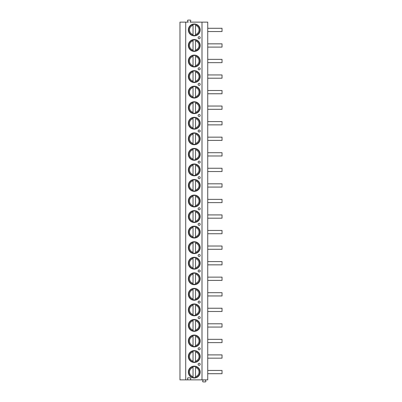 <?xml version="1.0" encoding="UTF-8"?>
<svg xmlns="http://www.w3.org/2000/svg" width="402" height="402" viewBox="0 0 402 402"><rect width="100%" height="100%" fill="white"/><g stroke="black" fill="none" stroke-linecap="round" stroke-linejoin="round"><path stroke-width="0.6" d="M185.714 379.86L202 379.86L202 22.14L190.086 22.14L190.734 21.02A0.613 0.613 0 0 0 190.201 20.1L188.121 20.1A0.613 0.613 0 0 0 187.588 21.02L188.236 22.14L179.975 22.14L179.975 379.86L185.714 379.86L185.714 22.14M202 22.14L207.733 22.14L207.733 379.86L202 379.86M187.176 379.86A0.613 0.613 0 0 0 187.709 378.94L187.588 378.734A0.613 0.613 0 0 1 188.121 377.82L190.201 377.82A0.613 0.613 0 0 1 190.734 378.734L190.613 378.94A0.613 0.613 0 0 0 191.146 379.86M188.347 29.919A5.919 5.919 0 0 1 194.266 23.999A5.919 5.919 0 0 1 200.186 29.919A5.919 5.919 0 0 1 194.266 35.838A5.919 5.919 0 0 1 188.347 29.919M188.347 45.471A5.919 5.919 0 0 1 194.266 39.552A5.919 5.919 0 0 1 200.186 45.471A5.919 5.919 0 0 1 194.266 51.391A5.919 5.919 0 0 1 188.347 45.471M188.347 61.024A5.919 5.919 0 0 1 194.266 55.104A5.919 5.919 0 0 1 200.186 61.024A5.919 5.919 0 0 1 194.266 66.943A5.919 5.919 0 0 1 188.347 61.024M188.347 76.576A5.919 5.919 0 0 1 194.266 70.657A5.919 5.919 0 0 1 200.186 76.576A5.919 5.919 0 0 1 194.266 82.495A5.919 5.919 0 0 1 188.347 76.576M188.347 92.128A5.919 5.919 0 0 1 194.266 86.209A5.919 5.919 0 0 1 200.186 92.128A5.919 5.919 0 0 1 194.266 98.048A5.919 5.919 0 0 1 188.347 92.128M188.347 107.681A5.919 5.919 0 0 1 194.266 101.761A5.919 5.919 0 0 1 200.186 107.681A5.919 5.919 0 0 1 194.266 113.6A5.919 5.919 0 0 1 188.347 107.681M188.347 123.233A5.919 5.919 0 0 1 194.266 117.314A5.919 5.919 0 0 1 200.186 123.233A5.919 5.919 0 0 1 194.266 129.153A5.919 5.919 0 0 1 188.347 123.233M188.347 138.79A5.919 5.919 0 0 1 194.266 132.871A5.919 5.919 0 0 1 200.186 138.79A5.919 5.919 0 0 1 194.266 144.705A5.919 5.919 0 0 1 188.347 138.79M188.347 154.343A5.919 5.919 0 0 1 194.266 148.423A5.919 5.919 0 0 1 200.186 154.343A5.919 5.919 0 0 1 194.266 160.262A5.919 5.919 0 0 1 188.347 154.343M188.347 169.895A5.919 5.919 0 0 1 194.266 163.976A5.919 5.919 0 0 1 200.186 169.895A5.919 5.919 0 0 1 194.266 175.815A5.919 5.919 0 0 1 188.347 169.895M188.347 185.448A5.919 5.919 0 0 1 194.266 179.528A5.919 5.919 0 0 1 200.186 185.448A5.919 5.919 0 0 1 194.266 191.367A5.919 5.919 0 0 1 188.347 185.448M188.347 201A5.919 5.919 0 0 1 194.266 195.081A5.919 5.919 0 0 1 200.186 201A5.919 5.919 0 0 1 194.266 206.919A5.919 5.919 0 0 1 188.347 201M188.347 216.552A5.919 5.919 0 0 1 194.266 210.633A5.919 5.919 0 0 1 200.186 216.552A5.919 5.919 0 0 1 194.266 222.472A5.919 5.919 0 0 1 188.347 216.552M188.347 232.105A5.919 5.919 0 0 1 194.266 226.185A5.919 5.919 0 0 1 200.186 232.105A5.919 5.919 0 0 1 194.266 238.024A5.919 5.919 0 0 1 188.347 232.105M188.347 247.657A5.919 5.919 0 0 1 194.266 241.738A5.919 5.919 0 0 1 200.186 247.657A5.919 5.919 0 0 1 194.266 253.577A5.919 5.919 0 0 1 188.347 247.657M188.347 263.209A5.919 5.919 0 0 1 194.266 257.295A5.919 5.919 0 0 1 200.186 263.209A5.919 5.919 0 0 1 194.266 269.129A5.919 5.919 0 0 1 188.347 263.209M188.347 278.767A5.919 5.919 0 0 1 194.266 272.847A5.919 5.919 0 0 1 200.186 278.767A5.919 5.919 0 0 1 194.266 284.686A5.919 5.919 0 0 1 188.347 278.767M188.347 294.319A5.919 5.919 0 0 1 194.266 288.4A5.919 5.919 0 0 1 200.186 294.319A5.919 5.919 0 0 1 194.266 300.239A5.919 5.919 0 0 1 188.347 294.319M188.347 309.872A5.919 5.919 0 0 1 194.266 303.952A5.919 5.919 0 0 1 200.186 309.872A5.919 5.919 0 0 1 194.266 315.791A5.919 5.919 0 0 1 188.347 309.872M188.347 325.424A5.919 5.919 0 0 1 194.266 319.505A5.919 5.919 0 0 1 200.186 325.424A5.919 5.919 0 0 1 194.266 331.343A5.919 5.919 0 0 1 188.347 325.424M188.347 340.976A5.919 5.919 0 0 1 194.266 335.057A5.919 5.919 0 0 1 200.186 340.976A5.919 5.919 0 0 1 194.266 346.896A5.919 5.919 0 0 1 188.347 340.976M188.347 356.529A5.919 5.919 0 0 1 194.266 350.609A5.919 5.919 0 0 1 200.186 356.529A5.919 5.919 0 0 1 194.266 362.448A5.919 5.919 0 0 1 188.347 356.529M188.347 372.081A5.919 5.919 0 0 1 194.266 366.162A5.919 5.919 0 0 1 200.186 372.081A5.919 5.919 0 0 1 194.266 378.001A5.919 5.919 0 0 1 188.347 372.081M198.141 37.693A1.02 1.02 0 0 1 199.161 36.672A1.02 1.02 0 0 1 200.186 37.693A1.02 1.02 0 0 1 199.161 38.713A1.02 1.02 0 0 1 198.141 37.693M198.141 68.802A1.02 1.02 0 0 1 199.161 67.777A1.02 1.02 0 0 1 200.186 68.802A1.02 1.02 0 0 1 199.161 69.822A1.02 1.02 0 0 1 198.141 68.802M198.141 84.355A1.02 1.02 0 0 1 199.161 83.335A1.02 1.02 0 0 1 200.186 84.355A1.02 1.02 0 0 1 199.161 85.375A1.02 1.02 0 0 1 198.141 84.355M198.141 115.459A1.02 1.02 0 0 1 199.161 114.439A1.02 1.02 0 0 1 200.186 115.459A1.02 1.02 0 0 1 199.161 116.479A1.02 1.02 0 0 1 198.141 115.459M198.141 131.012A1.02 1.02 0 0 1 199.161 129.992A1.02 1.02 0 0 1 200.186 131.012A1.02 1.02 0 0 1 199.161 132.032A1.02 1.02 0 0 1 198.141 131.012M198.141 162.117A1.02 1.02 0 0 1 199.161 161.096A1.02 1.02 0 0 1 200.186 162.117A1.02 1.02 0 0 1 199.161 163.137A1.02 1.02 0 0 1 198.141 162.117M198.141 177.669A1.02 1.02 0 0 1 199.161 176.649A1.02 1.02 0 0 1 200.186 177.669A1.02 1.02 0 0 1 199.161 178.689A1.02 1.02 0 0 1 198.141 177.669M198.141 208.779A1.02 1.02 0 0 1 199.161 207.754A1.02 1.02 0 0 1 200.186 208.779A1.02 1.02 0 0 1 199.161 209.799A1.02 1.02 0 0 1 198.141 208.779M198.141 224.331A1.02 1.02 0 0 1 199.161 223.311A1.02 1.02 0 0 1 200.186 224.331A1.02 1.02 0 0 1 199.161 225.351A1.02 1.02 0 0 1 198.141 224.331M198.141 255.436A1.02 1.02 0 0 1 199.161 254.416A1.02 1.02 0 0 1 200.186 255.436A1.02 1.02 0 0 1 199.161 256.456A1.02 1.02 0 0 1 198.141 255.436M198.141 270.988A1.02 1.02 0 0 1 199.161 269.968A1.02 1.02 0 0 1 200.186 270.988A1.02 1.02 0 0 1 199.161 272.008A1.02 1.02 0 0 1 198.141 270.988M198.141 302.093A1.02 1.02 0 0 1 199.161 301.073A1.02 1.02 0 0 1 200.186 302.093A1.02 1.02 0 0 1 199.161 303.113A1.02 1.02 0 0 1 198.141 302.093M198.141 317.645A1.02 1.02 0 0 1 199.161 316.625A1.02 1.02 0 0 1 200.186 317.645A1.02 1.02 0 0 1 199.161 318.665A1.02 1.02 0 0 1 198.141 317.645M198.141 348.755A1.02 1.02 0 0 1 199.161 347.73A1.02 1.02 0 0 1 200.186 348.755A1.02 1.02 0 0 1 199.161 349.775A1.02 1.02 0 0 1 198.141 348.755M198.141 364.307A1.02 1.02 0 0 1 199.161 363.287A1.02 1.02 0 0 1 200.186 364.307A1.02 1.02 0 0 1 199.161 365.328A1.02 1.02 0 0 1 198.141 364.307M207.733 28.286L222.025 28.286L222.025 31.552L207.733 31.552M207.733 43.838L222.025 43.838L222.025 47.104L207.733 47.104M207.733 59.39L222.025 59.39L222.025 62.657L207.733 62.657M207.733 74.943L222.025 74.943L222.025 78.209L207.733 78.209M207.733 90.495L222.025 90.495L222.025 93.761L207.733 93.761M207.733 106.048L222.025 106.048L222.025 109.314L207.733 109.314M207.733 121.6L222.025 121.6L222.025 124.866L207.733 124.866M207.733 137.157L222.025 137.157L222.025 140.419L207.733 140.419M207.733 152.71L222.025 152.71L222.025 155.976L207.733 155.976M207.733 168.262L222.025 168.262L222.025 171.528L207.733 171.528M207.733 183.814L222.025 183.814L222.025 187.081L207.733 187.081M207.733 199.367L222.025 199.367L222.025 202.633L207.733 202.633M207.733 214.919L222.025 214.919L222.025 218.185L207.733 218.185M207.733 230.472L222.025 230.472L222.025 233.738L207.733 233.738M207.733 246.024L222.025 246.024L222.025 249.29L207.733 249.29M207.733 261.581L222.025 261.581L222.025 264.843L207.733 264.843M207.733 277.134L222.025 277.134L222.025 280.4L207.733 280.4M207.733 292.686L222.025 292.686L222.025 295.952L207.733 295.952M207.733 308.239L222.025 308.239L222.025 311.505L207.733 311.505M207.733 323.791L222.025 323.791L222.025 327.057L207.733 327.057M207.733 339.343L222.025 339.343L222.025 342.61L207.733 342.61M207.733 354.896L222.025 354.896L222.025 358.162L207.733 358.162M207.733 370.448L222.025 370.448L222.025 373.714L207.733 373.714M205.186 379.86L205.834 380.98A0.613 0.613 0 0 1 205.301 381.9L203.231 381.9A0.613 0.613 0 0 1 202.698 380.98L203.347 379.86M195.488 24.472A5.583 5.583 0 0 0 193.04 24.472L193.04 25.311L193.04 24.472A5.583 5.583 0 0 0 193.04 35.366A5.583 5.583 0 0 0 195.488 35.366L195.488 25.311A4.769 4.769 0 0 1 195.488 34.527L195.488 35.366A5.583 5.583 0 0 0 195.488 24.472A5.583 5.583 0 0 1 195.488 35.366M193.04 35.366L193.04 25.311A4.769 4.769 0 0 0 193.04 34.527L193.04 35.366A5.583 5.583 0 0 1 193.04 24.472M195.488 40.024A5.583 5.583 0 0 0 193.04 40.024L193.04 40.863L193.04 40.024A5.583 5.583 0 0 0 193.04 50.918A5.583 5.583 0 0 0 195.488 50.918L195.488 40.863A4.769 4.769 0 0 1 195.488 50.079L195.488 50.918A5.583 5.583 0 0 0 195.488 40.024A5.583 5.583 0 0 1 195.488 50.918M193.04 50.918L193.04 40.863A4.769 4.769 0 0 0 193.04 50.079L193.04 50.918A5.583 5.583 0 0 1 193.04 40.024M195.488 55.576A5.583 5.583 0 0 0 193.04 55.576L193.04 56.416L193.04 55.576A5.583 5.583 0 0 0 193.04 66.471A5.583 5.583 0 0 0 195.488 66.471L195.488 56.416A4.769 4.769 0 0 1 195.488 65.632L195.488 66.471A5.583 5.583 0 0 0 195.488 55.576A5.583 5.583 0 0 1 195.488 66.471M193.04 66.471L193.04 56.416A4.769 4.769 0 0 0 193.04 65.632L193.04 66.471A5.583 5.583 0 0 1 193.04 55.576M195.488 71.129A5.583 5.583 0 0 0 193.04 71.129L193.04 71.968L193.04 71.129A5.583 5.583 0 0 0 193.04 82.023A5.583 5.583 0 0 0 195.488 82.023L195.488 71.968A4.769 4.769 0 0 1 195.488 81.184L195.488 82.023A5.583 5.583 0 0 0 195.488 71.129A5.583 5.583 0 0 1 195.488 82.023M193.04 82.023L193.04 71.968A4.769 4.769 0 0 0 193.04 81.184L193.04 82.023A5.583 5.583 0 0 1 193.04 71.129M195.488 86.681A5.583 5.583 0 0 0 193.04 86.681L193.04 87.52L193.04 86.681A5.583 5.583 0 0 0 193.04 97.575A5.583 5.583 0 0 0 195.488 97.575L195.488 87.52A4.769 4.769 0 0 1 195.488 96.736L195.488 97.575A5.583 5.583 0 0 0 195.488 86.681A5.583 5.583 0 0 1 195.488 97.575M193.04 97.575L193.04 87.52A4.769 4.769 0 0 0 193.04 96.736L193.04 97.575A5.583 5.583 0 0 1 193.04 86.681M195.488 102.234A5.583 5.583 0 0 0 193.04 102.234L193.04 103.073L193.04 102.234A5.583 5.583 0 0 0 193.04 113.128A5.583 5.583 0 0 0 195.488 113.128L195.488 103.073A4.769 4.769 0 0 1 195.488 112.289L195.488 113.128A5.583 5.583 0 0 0 195.488 102.234A5.583 5.583 0 0 1 195.488 113.128M193.04 113.128L193.04 103.073A4.769 4.769 0 0 0 193.04 112.289L193.04 113.128A5.583 5.583 0 0 1 193.04 102.234M195.488 117.786A5.583 5.583 0 0 0 193.04 117.786L193.04 118.63L193.04 117.786A5.583 5.583 0 0 0 193.04 128.685A5.583 5.583 0 0 0 195.488 128.685L195.488 118.63A4.769 4.769 0 0 1 195.488 127.841L195.488 128.685A5.583 5.583 0 0 0 195.488 117.786A5.583 5.583 0 0 1 195.488 128.685M193.04 128.685L193.04 118.63A4.769 4.769 0 0 0 193.04 127.841L193.04 128.685A5.583 5.583 0 0 1 193.04 117.786M195.488 133.338A5.583 5.583 0 0 0 193.04 133.338L193.04 134.183L193.04 133.338A5.583 5.583 0 0 0 193.04 144.238A5.583 5.583 0 0 0 195.488 144.238L195.488 134.183A4.769 4.769 0 0 1 195.488 143.393L195.488 144.238A5.583 5.583 0 0 0 195.488 133.338A5.583 5.583 0 0 1 195.488 144.238M193.04 144.238L193.04 134.183A4.769 4.769 0 0 0 193.04 143.393L193.04 144.238A5.583 5.583 0 0 1 193.04 133.338M195.488 148.896A5.583 5.583 0 0 0 193.04 148.896L193.04 149.735L193.04 148.896A5.583 5.583 0 0 0 193.04 159.79A5.583 5.583 0 0 0 195.488 159.79L195.488 149.735A4.769 4.769 0 0 1 195.488 158.951L195.488 159.79A5.583 5.583 0 0 0 195.488 148.896A5.583 5.583 0 0 1 195.488 159.79M193.04 159.79L193.04 149.735A4.769 4.769 0 0 0 193.04 158.951L193.04 159.79A5.583 5.583 0 0 1 193.04 148.896M195.488 164.448A5.583 5.583 0 0 0 193.04 164.448L193.04 165.287L193.04 164.448A5.583 5.583 0 0 0 193.04 175.342A5.583 5.583 0 0 0 195.488 175.342L195.488 165.287A4.769 4.769 0 0 1 195.488 174.503L195.488 175.342A5.583 5.583 0 0 0 195.488 164.448A5.583 5.583 0 0 1 195.488 175.342M193.04 175.342L193.04 165.287A4.769 4.769 0 0 0 193.04 174.503L193.04 175.342A5.583 5.583 0 0 1 193.04 164.448M195.488 180.001A5.583 5.583 0 0 0 193.04 180.001L193.04 180.84L193.04 180.001A5.583 5.583 0 0 0 193.04 190.895A5.583 5.583 0 0 0 195.488 190.895L195.488 180.84A4.769 4.769 0 0 1 195.488 190.056L195.488 190.895A5.583 5.583 0 0 0 195.488 180.001A5.583 5.583 0 0 1 195.488 190.895M193.04 190.895L193.04 180.84A4.769 4.769 0 0 0 193.04 190.056L193.04 190.895A5.583 5.583 0 0 1 193.04 180.001M195.488 195.553A5.583 5.583 0 0 0 193.04 195.553L193.04 196.392L193.04 195.553A5.583 5.583 0 0 0 193.04 206.447A5.583 5.583 0 0 0 195.488 206.447L195.488 196.392A4.769 4.769 0 0 1 195.488 205.608L195.488 206.447A5.583 5.583 0 0 0 195.488 195.553A5.583 5.583 0 0 1 195.488 206.447M193.04 206.447L193.04 196.392A4.769 4.769 0 0 0 193.04 205.608L193.04 206.447A5.583 5.583 0 0 1 193.04 195.553M195.488 211.105A5.583 5.583 0 0 0 193.04 211.105L193.04 211.944L193.04 211.105A5.583 5.583 0 0 0 193.04 221.999A5.583 5.583 0 0 0 195.488 221.999L195.488 211.944A4.769 4.769 0 0 1 195.488 221.16L195.488 221.999A5.583 5.583 0 0 0 195.488 211.105A5.583 5.583 0 0 1 195.488 221.999M193.04 221.999L193.04 211.944A4.769 4.769 0 0 0 193.04 221.16L193.04 221.999A5.583 5.583 0 0 1 193.04 211.105M195.488 226.658A5.583 5.583 0 0 0 193.04 226.658L193.04 227.497L193.04 226.658A5.583 5.583 0 0 0 193.04 237.552A5.583 5.583 0 0 0 195.488 237.552L195.488 227.497A4.769 4.769 0 0 1 195.488 236.713L195.488 237.552A5.583 5.583 0 0 0 195.488 226.658A5.583 5.583 0 0 1 195.488 237.552M193.04 237.552L193.04 227.497A4.769 4.769 0 0 0 193.04 236.713L193.04 237.552A5.583 5.583 0 0 1 193.04 226.658M195.488 242.21A5.583 5.583 0 0 0 193.04 242.21L193.04 243.049L193.04 242.21A5.583 5.583 0 0 0 193.04 253.104A5.583 5.583 0 0 0 195.488 253.104L195.488 243.049A4.769 4.769 0 0 1 195.488 252.265L195.488 253.104A5.583 5.583 0 0 0 195.488 242.21A5.583 5.583 0 0 1 195.488 253.104M193.04 253.104L193.04 243.049A4.769 4.769 0 0 0 193.04 252.265L193.04 253.104A5.583 5.583 0 0 1 193.04 242.21M195.488 257.762A5.583 5.583 0 0 0 193.04 257.762L193.04 258.607L193.04 257.762A5.583 5.583 0 0 0 193.04 268.662A5.583 5.583 0 0 0 195.488 268.662L195.488 258.607A4.769 4.769 0 0 1 195.488 267.817L195.488 268.662A5.583 5.583 0 0 0 195.488 257.762A5.583 5.583 0 0 1 195.488 268.662M193.04 268.662L193.04 258.607A4.769 4.769 0 0 0 193.04 267.817L193.04 268.662A5.583 5.583 0 0 1 193.04 257.762M195.488 273.315A5.583 5.583 0 0 0 193.04 273.315L193.04 274.159L193.04 273.315A5.583 5.583 0 0 0 193.04 284.214A5.583 5.583 0 0 0 195.488 284.214L195.488 274.159A4.769 4.769 0 0 1 195.488 283.37L195.488 284.214A5.583 5.583 0 0 0 195.488 273.315A5.583 5.583 0 0 1 195.488 284.214M193.04 284.214L193.04 274.159A4.769 4.769 0 0 0 193.04 283.37L193.04 284.214A5.583 5.583 0 0 1 193.04 273.315M195.488 288.872A5.583 5.583 0 0 0 193.04 288.872L193.04 289.711L193.04 288.872A5.583 5.583 0 0 0 193.04 299.766A5.583 5.583 0 0 0 195.488 299.766L195.488 289.711A4.769 4.769 0 0 1 195.488 298.927L195.488 299.766A5.583 5.583 0 0 0 195.488 288.872A5.583 5.583 0 0 1 195.488 299.766M193.04 299.766L193.04 289.711A4.769 4.769 0 0 0 193.04 298.927L193.04 299.766A5.583 5.583 0 0 1 193.04 288.872M195.488 304.425A5.583 5.583 0 0 0 193.04 304.425L193.04 305.264L193.04 304.425A5.583 5.583 0 0 0 193.04 315.319A5.583 5.583 0 0 0 195.488 315.319L195.488 305.264A4.769 4.769 0 0 1 195.488 314.48L195.488 315.319A5.583 5.583 0 0 0 195.488 304.425A5.583 5.583 0 0 1 195.488 315.319M193.04 315.319L193.04 305.264A4.769 4.769 0 0 0 193.04 314.48L193.04 315.319A5.583 5.583 0 0 1 193.04 304.425M195.488 319.977A5.583 5.583 0 0 0 193.04 319.977L193.04 320.816L193.04 319.977A5.583 5.583 0 0 0 193.04 330.871A5.583 5.583 0 0 0 195.488 330.871L195.488 320.816A4.769 4.769 0 0 1 195.488 330.032L195.488 330.871A5.583 5.583 0 0 0 195.488 319.977A5.583 5.583 0 0 1 195.488 330.871M193.04 330.871L193.04 320.816A4.769 4.769 0 0 0 193.04 330.032L193.04 330.871A5.583 5.583 0 0 1 193.04 319.977M195.488 335.529A5.583 5.583 0 0 0 193.04 335.529L193.04 336.368L193.04 335.529A5.583 5.583 0 0 0 193.04 346.423A5.583 5.583 0 0 0 195.488 346.423L195.488 336.368A4.769 4.769 0 0 1 195.488 345.584L195.488 346.423A5.583 5.583 0 0 0 195.488 335.529A5.583 5.583 0 0 1 195.488 346.423M193.04 346.423L193.04 336.368A4.769 4.769 0 0 0 193.04 345.584L193.04 346.423A5.583 5.583 0 0 1 193.04 335.529M195.488 351.082A5.583 5.583 0 0 0 193.04 351.082L193.04 351.921L193.04 351.082A5.583 5.583 0 0 0 193.04 361.976A5.583 5.583 0 0 0 195.488 361.976L195.488 351.921A4.769 4.769 0 0 1 195.488 361.137L195.488 361.976A5.583 5.583 0 0 0 195.488 351.082A5.583 5.583 0 0 1 195.488 361.976M193.04 361.976L193.04 351.921A4.769 4.769 0 0 0 193.04 361.137L193.04 361.976A5.583 5.583 0 0 1 193.04 351.082M195.488 366.634A5.583 5.583 0 0 0 193.04 366.634L193.04 367.473L193.04 366.634A5.583 5.583 0 0 0 193.04 377.528A5.583 5.583 0 0 0 195.488 377.528L195.488 367.473A4.769 4.769 0 0 1 195.488 376.689L195.488 377.528A5.583 5.583 0 0 0 195.488 366.634A5.583 5.583 0 0 1 195.488 377.528M193.04 377.528L193.04 367.473A4.769 4.769 0 0 0 193.04 376.689L193.04 377.528A5.583 5.583 0 0 1 193.04 366.634"/></g></svg>
